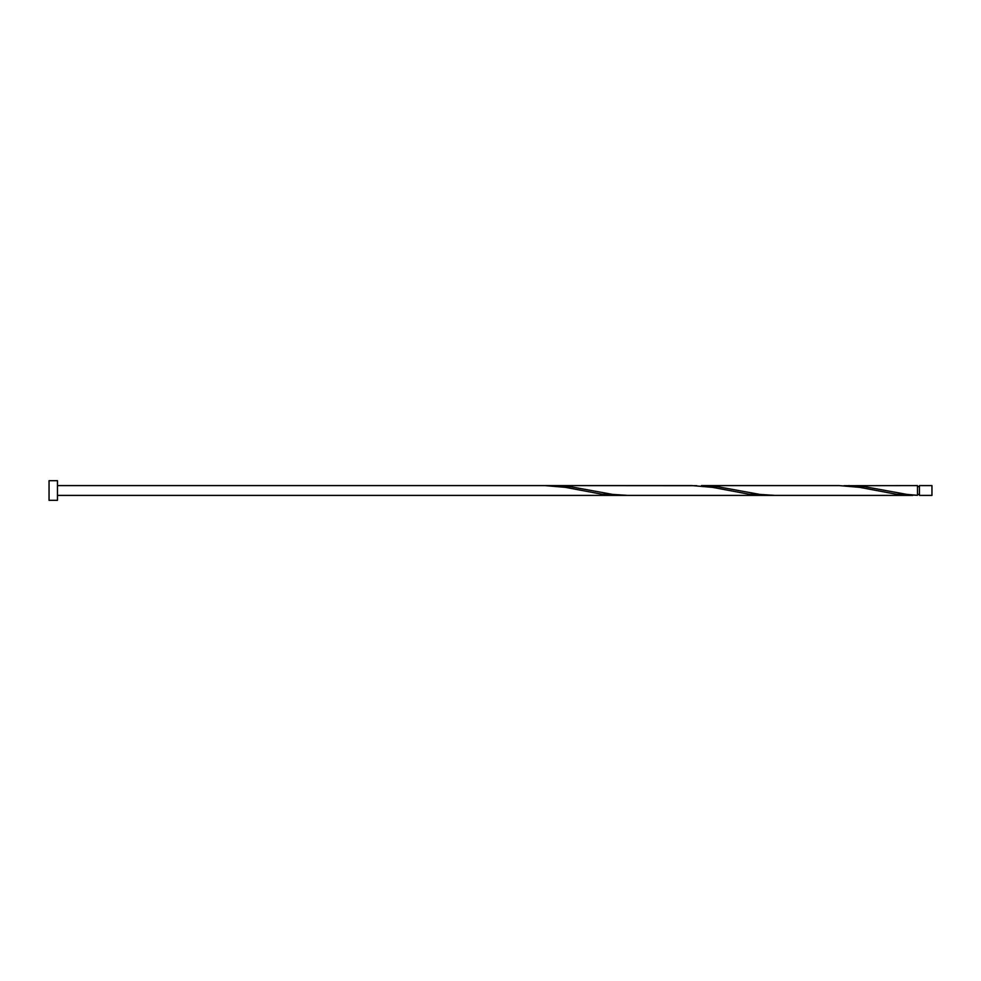 <?xml version="1.0" encoding="UTF-8"?>
<svg xmlns="http://www.w3.org/2000/svg" width="981" height="981" viewBox="0 0 981 981"><rect width="100%" height="100%" fill="white"/><g stroke="black" fill="none" stroke-linecap="round" stroke-linejoin="round"><path stroke-width="1.47" d="M931.95 490.5L931.95 495.405L919.455 495.405L919.455 485.595L931.95 485.595L931.95 490.5M57.462 490.5L57.462 500.31L49.05 500.31L49.05 480.69L57.462 480.69L57.462 490.5M912.796 495.405L775.039 495.405L759.834 494.412L717.785 486.735L701.464 485.595L839.221 485.595L859.675 487.349L896.462 494.265L917.493 495.307L917.493 485.595L843.918 485.693M919.455 494.424L917.493 494.424L917.493 495.307L906.984 494.412L864.935 486.735L848.614 485.595M775.039 495.405L627.889 495.405L612.684 494.412L570.635 486.735L554.314 485.595L696.768 485.693M554.314 485.595L549.618 485.693M770.343 495.307L749.312 494.265L712.525 487.349L692.071 485.595L544.921 485.595L565.375 487.349L602.162 494.265L623.193 495.307M57.462 495.405L765.646 495.405M544.921 485.595L57.462 485.595M919.455 486.576L917.493 486.576"/></g></svg>
